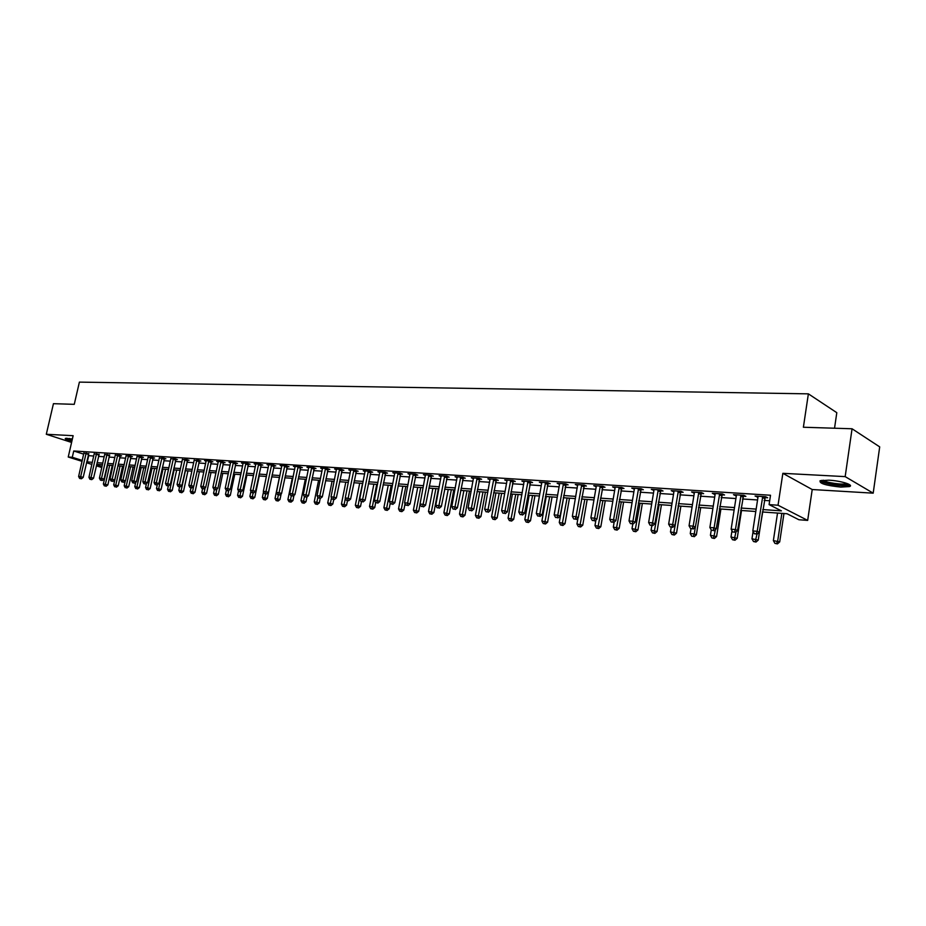 <?xml version="1.0" encoding="UTF-8"?>
<svg xmlns="http://www.w3.org/2000/svg" width="926" height="926" viewBox="0 0 926 926"><rect width="100%" height="100%" fill="white"/><g stroke="black" fill="none" stroke-linecap="round" stroke-linejoin="round"><path stroke-width="1.39" d="M72.39 438.947L65.329 438.426C64.832 439.005 67.008 439.966 71.858 441.297M840.796 487.088L849.478 486.578C854.501 485.039 840.565 480.698 828.747 480.177L820.239 480.698C818.792 483.337 825.645 485.467 840.796 487.088M834.534 428.229L836.803 412.683L808.375 393.851L79.393 382.114L74.265 404.338L53.442 403.678L46.3 434.271L71.591 442.443M808.375 393.851L803.386 427.245L852.059 428.773L879.7 446.876L873.195 493.164L845.172 476.624L782.852 473.325L778.037 505.226L807.669 520.4L798.907 519.752L787.065 513.745L762.399 511.974M782.852 473.325L812.218 489.53L873.195 493.164M812.218 489.53L807.669 520.4M852.059 428.773L845.172 476.624M762.769 509.566L781.428 510.874L769.089 504.612L770.513 495.248L73.744 450.985L83.722 454.168M88.167 455.58L93.769 456.078M98.492 456.391L104.244 456.773M109.002 457.085L114.87 457.479M119.662 457.791L125.647 458.185M130.473 458.509L136.585 458.914M141.435 459.238L147.685 459.643M152.57 459.967L158.948 460.396M163.856 460.72L170.372 461.148M175.315 461.472L181.971 461.912M186.948 462.248L193.742 462.687M198.754 463.023L205.688 463.486M210.734 463.81L217.818 464.285M222.911 464.62L230.146 465.095M235.262 465.442L242.658 465.928M247.809 466.264L255.368 466.762M260.565 467.109L268.274 467.618M273.506 467.966L281.388 468.487M286.655 468.834L294.711 469.366M300.024 469.714L308.254 470.258M313.601 470.616L322.017 471.172M327.399 471.531L335.999 472.098M341.428 472.457L350.225 473.036M355.688 473.394L364.67 473.996M370.18 474.355L379.371 474.969M384.927 475.327L394.326 475.952M399.916 476.323L409.535 476.959M415.161 477.33L424.999 477.978M430.671 478.36L440.741 479.02M446.459 479.402L456.75 480.085M462.514 480.467L473.047 481.161M478.858 481.543L489.646 482.249M495.503 482.643L506.534 483.372M512.437 483.766L523.734 484.506M529.684 484.9L541.247 485.664M547.243 486.057L559.084 486.845M565.138 487.25L577.257 488.048M583.357 488.453L595.777 489.275M601.935 489.68L614.644 490.514M620.86 490.93L633.882 491.787M640.144 492.204L653.49 493.083M659.81 493.5L673.491 494.403M679.858 494.831L693.887 495.757M700.311 496.186L714.687 497.135M721.169 497.563L735.904 498.535M742.444 498.964L757.561 499.971M764.158 500.399L769.68 500.769M764.807 497.598L767.666 497.783L765.594 496.718L755.072 496.047L757.989 497.158L757.919 496.232M743.092 496.197L745.893 496.371L743.798 495.317L733.485 494.658L735.591 495.711L736.344 495.757L736.274 494.831M721.805 494.82L724.549 494.993L722.43 493.94L712.325 493.292L714.455 494.345L715.057 493.465M700.947 493.465L703.633 493.639L701.491 492.597L691.583 491.961L693.748 493.002L694.257 492.134M680.494 492.134L683.133 492.308L680.957 491.278L671.246 490.653L673.433 491.683L673.873 490.815M660.446 490.838L663.028 491.011L660.828 489.981L651.314 489.368L653.93 490.421L653.883 489.53M640.78 489.565L643.315 489.727L641.093 488.708L631.752 488.106L634.322 489.148L634.275 488.268M621.485 488.315L623.974 488.477L621.728 487.47L612.572 486.879L614.818 487.886L615.049 487.03M602.56 487.088L605.002 487.25L602.745 486.243L593.751 485.664L596.02 486.671L596.182 485.814L596.02 486.671M583.993 485.884L586.389 486.046L584.109 485.039L575.289 484.472L577.708 485.479M565.763 484.703L568.113 484.854L565.821 483.87L557.163 483.314L559.466 484.298L559.501 483.465M547.868 483.546L550.183 483.696L547.868 482.712L539.36 482.168L541.687 483.152L541.664 482.307M530.309 482.411L532.566 482.55L530.239 481.578L521.894 481.034L524.174 481.995M513.05 481.288L515.284 481.439L512.935 480.467L504.739 479.934L506.985 480.86L506.962 480.073M496.116 480.189L498.304 480.339L495.942 479.367L487.898 478.846L490.097 479.749M479.471 479.112L481.624 479.251L479.251 478.291L471.346 477.781L473.51 478.661M463.127 478.059L465.234 478.198L462.861 477.237L455.083 476.74L457.212 477.584M447.061 477.017L449.145 477.156L446.749 476.207L439.109 475.709L441.204 476.531M431.285 475.999L433.322 476.126L430.914 475.188L423.413 474.702L425.462 475.501M415.762 474.992L417.765 475.119L415.357 474.181L407.984 473.707L409.998 474.482M400.518 473.996L402.486 474.124L400.067 473.198L392.809 472.735L394.8 473.487M385.517 473.024L387.462 473.151L385.031 472.237L377.901 471.774L379.845 472.515M370.782 472.075L372.68 472.202L370.238 471.276L363.235 470.825L365.145 471.542M356.279 471.137L358.154 471.253L355.7 470.35L348.813 469.899L350.699 470.605M342.018 470.211L343.859 470.327L341.405 469.424L334.622 468.984L336.474 469.667M327.989 469.297L329.795 469.424L327.341 468.521L320.674 468.093L322.491 468.753M314.18 468.406L315.963 468.521L313.509 467.63L306.946 467.202L308.728 467.85M300.603 467.526L302.362 467.642L299.885 466.75L293.426 466.334L295.197 466.97M287.234 466.658L288.97 466.773L286.493 465.894L280.138 465.477L281.874 466.102M274.084 465.813L275.786 465.917L273.309 465.037L267.047 464.644L268.76 465.246M261.132 464.968L262.81 465.084L260.322 464.204L254.164 463.81L255.842 464.401M248.388 464.146L250.032 464.25L247.555 463.382L241.489 463L243.144 463.567M235.841 463.336L237.461 463.44L234.972 462.572L229 462.19L230.632 462.757M223.479 462.525L225.076 462.63L222.587 461.773L216.707 461.403L218.304 461.947M211.302 461.738L212.876 461.842L210.387 460.998L204.6 460.616L206.174 461.16M199.321 460.963L200.873 461.067L198.372 460.222L194.217 460.372M187.503 460.199L189.031 460.303L186.543 459.458L182.445 459.609M175.871 459.446L177.375 459.539L174.887 458.706L170.847 458.856M164.411 458.706L165.893 458.798L163.393 457.965L159.422 458.115M153.114 457.976L154.573 458.069L152.084 457.236L148.16 457.375M141.991 457.247L143.426 457.34L140.926 456.518L137.071 456.657M131.017 456.541L132.43 456.634L129.941 455.812L126.133 455.939M120.206 455.835L121.607 455.928L119.107 455.117L115.356 455.245M109.546 455.152L104.731 454.55M99.036 454.469L94.255 453.867M88.676 453.798L83.919 453.196M82.078 461.356L68.235 457.016L73.142 435.695L46.3 434.271M68.235 457.016L72.286 457.294L82.287 460.43M73.744 450.985L72.286 457.294M769.089 504.612L778.037 505.226M101.814 467.537L96.35 465.824M91.871 464.424L86.523 462.745M96.559 464.91L102.01 466.623M755.801 511.499L740.673 510.423M734.133 509.948L719.386 508.895M712.893 508.432L698.517 507.402M692.092 506.939L678.063 505.943M671.686 505.48L658.004 504.508M651.684 504.057L638.327 503.096M632.064 502.644L619.043 501.718M612.827 501.267L600.106 500.364M593.948 499.924L581.54 499.033M575.428 498.593L563.309 497.725M557.255 497.297L545.414 496.452M539.407 496.012L527.843 495.19M521.894 494.762L510.596 493.952M504.693 493.535L493.662 492.748M487.794 492.319L477.017 491.556M471.207 491.139L460.673 490.386M454.897 489.97L444.607 489.229M438.889 488.824L428.831 488.106M423.147 487.701L413.309 486.995M407.683 486.59L398.064 485.907M392.474 485.502L383.075 484.83M377.519 484.437L368.328 483.777M362.83 483.384L353.836 482.735M348.373 482.342L339.576 481.717M334.147 481.323L325.547 480.71M320.165 480.328L311.749 479.726M306.402 479.344L298.172 478.754M292.871 478.372L284.814 477.793M279.548 477.422L271.665 476.855M266.433 476.485L258.713 475.929M253.527 475.559L245.98 475.015M240.818 474.644L233.433 474.124M228.305 473.753L221.071 473.232M215.989 472.873L208.906 472.364M203.859 472.005L196.925 471.508M191.913 471.149L185.119 470.663M180.142 470.304L173.486 469.829M168.544 469.47L162.038 469.007M157.119 468.66L150.741 468.197M145.868 467.85L139.618 467.41M134.768 467.063L128.656 466.623M123.841 466.276L117.845 465.847M113.065 465.5L107.196 465.084M102.439 464.748L96.686 464.331M86.743 461.819L92.345 462.352M97.068 462.676L102.821 463.081M107.566 463.417L113.435 463.833M118.227 464.169L124.223 464.586M129.038 464.933L135.15 465.361M140 465.709L146.239 466.148M151.123 466.484L157.501 466.935M162.409 467.283L168.926 467.746M173.868 468.093L180.524 468.556M185.501 468.903L192.295 469.389M197.307 469.737L204.241 470.223M209.288 470.582L216.371 471.079M221.453 471.438L228.687 471.947M233.815 472.306L241.2 472.827M246.362 473.198L253.909 473.73M259.106 474.089L266.815 474.633M272.047 475.003L279.93 475.559M285.196 475.929L293.253 476.496M298.554 476.867L306.795 477.446M312.131 477.828L320.546 478.418M325.94 478.8L334.541 479.402M339.958 479.784L348.755 480.409M354.218 480.791L363.212 481.427M368.722 481.809L377.912 482.458M383.457 482.851L392.855 483.511M398.446 483.904L408.065 484.587M413.702 484.981L423.529 485.675M429.213 486.069L439.271 486.775M445.001 487.18L455.291 487.909M461.055 488.315L471.589 489.055M477.399 489.46L488.176 490.224M494.044 490.641L505.075 491.417M510.978 491.833L522.276 492.62M528.225 493.049L539.789 493.859M545.796 494.287L557.637 495.121M563.691 495.537L575.81 496.394M581.91 496.822L594.33 497.702M600.488 498.13L613.209 499.033M619.413 499.473L632.446 500.387M638.708 500.827L652.066 501.765M658.374 502.216L672.068 503.177M678.434 503.628L692.463 504.612M698.887 505.064L713.275 506.082M719.757 506.534L734.503 507.575M741.043 508.038L756.16 509.103M88.676 455.742L87.252 461.993M757.294 496.186L757.155 497.1M735.73 494.797L735.591 495.711M714.606 493.442L714.455 494.345M693.887 492.111L693.748 493.002M673.572 490.803L673.433 491.683M653.663 489.518L653.513 490.386M634.125 488.257L633.986 489.125M614.968 487.03L614.818 487.886M577.697 484.773L577.569 485.467M541.71 483.036L536.316 513.455L542.196 514.671L548.227 482.863M762.735 496.533L757.202 531.304L752.815 530.945L757.989 497.169M765.304 496.706L759.297 532.288L757.202 531.304L756.148 533.92L754.389 533.77L756.148 533.92M756.982 534.314L759.297 532.288M752.815 530.945L754.389 533.77M777.527 513.062L773.372 540.599L779.704 541.907L783.963 513.513M776.648 543.504L774.912 543.365L777.446 543.886L776.648 543.504L777.701 540.969L781.845 513.363M774.912 543.365L773.372 540.599M779.704 541.907L777.446 543.886M740.985 495.144L735.441 529.545L731.135 529.197L736.344 495.769M743.578 495.306L737.559 530.529L735.441 529.545L734.411 532.137L732.686 531.999L734.411 532.137M735.256 532.531L737.559 530.529M731.135 529.197L732.686 531.999M719.676 493.766L714.108 527.82L709.883 527.484L715.115 494.391M722.292 493.94L716.249 528.792L714.108 527.82L713.113 530.39L711.423 530.251L713.113 530.39M713.969 530.772L716.249 528.792M709.883 527.484L711.423 530.251M698.794 492.424L693.192 526.13L689.06 525.794L694.315 493.037M701.422 492.597L695.368 527.102L693.192 526.13L692.231 528.677L690.576 528.538L692.231 528.677M693.099 529.059L695.368 527.102L694.257 533.908L696.364 534.834L700.716 507.564M689.06 525.794L690.576 528.538M753.093 531.455L751.97 538.793L758.244 540.09L762.526 511.985M755.188 541.675L753.498 541.525L756.01 542.046L755.188 541.675L756.959 534.314M753.498 541.525L751.97 538.793M758.244 540.09L756.01 542.046M731.98 530.714L730.996 537.022L737.212 538.295L741.518 510.481M734.168 539.87L732.501 539.731L734.989 540.24L734.168 539.87L736.008 531.871M732.501 539.731L730.996 537.022M737.212 538.295L734.989 540.24M711.272 529.961L710.427 535.274L716.585 536.548L720.914 509.011M713.541 538.099L711.909 537.96L714.374 538.469L713.541 538.099L715.474 529.464M711.909 537.96L710.427 535.274M716.585 536.548L714.374 538.469M678.318 491.104L672.704 524.475L668.653 524.151L673.931 491.718M680.957 491.278L674.904 525.436L672.704 524.475L671.767 526.998L670.146 526.859L671.767 526.998M672.646 527.38L674.904 525.436M668.653 524.151L670.146 526.859M691.028 528.734L690.252 533.573L694.257 533.908L693.331 536.362L691.722 536.235L693.331 536.362M691.722 536.235L690.252 533.573M696.364 534.834L694.164 536.733M848.494 484.078L848.343 484.321C846.376 487.007 821.003 483.222 821.617 480.351M820.042 480.779C822.728 483.835 845.149 487.099 849.593 485.062M823.145 480.177C825.517 482.643 843.378 485.201 846.908 483.569L847.082 483.499M72.112 440.151L67.008 438.264M69.137 438.438L72.274 439.456M66.151 438.264L72.078 440.313M658.236 489.808L652.61 522.854L648.64 522.53L653.93 490.421M660.886 490.004L654.832 523.815L652.61 522.854L651.707 525.355L650.121 525.216L651.707 525.355M652.598 525.725L654.832 523.815M648.64 522.53L650.121 525.216M638.558 488.546L632.909 521.269L629.009 520.944L634.322 489.16M641.209 488.766L635.155 522.218L632.909 521.269L632.03 523.734L630.479 523.607L632.03 523.734M632.933 524.116L635.155 522.218M629.009 520.944L630.479 523.607M619.239 487.308L613.579 519.706L609.759 519.393L615.084 487.909M621.902 487.539L615.848 520.644L613.579 519.706L612.734 522.148L611.206 522.033L612.734 522.148M613.637 522.53L615.848 520.644M609.759 519.393L611.206 522.033M600.291 486.081L594.631 518.166L590.881 517.865L596.217 486.682M602.965 486.335L596.911 519.116L594.631 518.166L593.809 520.597L592.304 520.481L593.809 520.597M594.723 520.968L596.911 519.116M590.881 517.865L592.304 520.481M581.702 484.888L576.03 516.673L572.349 516.372L577.662 484.634M584.375 485.166L578.333 517.599L576.03 516.673L575.231 519.081L573.761 518.954L575.231 519.081M576.157 519.451L578.333 517.599M572.349 516.372L573.761 518.954M671.223 527.264L670.47 531.906L676.524 533.156L680.888 506.14M673.491 534.672L671.929 534.534L674.348 535.031L673.491 534.672L678.642 505.978M671.929 534.534L670.47 531.906M676.524 533.156L674.348 535.031M651.823 525.667L651.059 530.262L657.066 531.501L661.442 504.751M654.034 532.994L652.494 532.867L654.902 533.364L654.034 532.994L659.173 504.589M652.494 532.867L651.059 530.262M657.066 531.501L654.902 533.364M632.771 524.104L632.018 528.653L637.968 529.88L642.355 503.385M634.947 531.362L633.43 531.235L635.815 531.721L634.947 531.362L640.074 503.223M633.43 531.235L632.018 528.653M637.968 529.88L635.815 531.721M614.158 522.079L613.325 527.079L619.216 528.295L623.626 502.042M616.207 529.753L614.725 529.626L617.086 530.112L616.207 529.753L621.323 501.88M614.725 529.626L613.325 527.079M619.216 528.295L617.086 530.112M595.927 519.949L594.978 525.528L600.824 526.732L605.245 500.735M597.814 528.179L596.356 528.051L598.694 528.538L597.814 528.179L602.919 500.561M596.356 528.051L594.978 525.528M600.824 526.732L598.694 528.538M563.459 483.719L557.776 515.192L554.165 514.902L559.524 484.31M566.133 484.009L560.091 516.118L557.776 515.192L557.001 517.576L555.554 517.46L557.001 517.576M557.927 517.947L560.091 516.118M554.165 514.902L555.554 517.46M578.021 517.865L576.956 524L582.755 525.192L587.188 499.438M579.757 526.628L578.333 526.512L580.648 526.987L579.757 526.628L584.85 499.264M578.333 526.512L576.956 524M582.755 525.192L580.648 526.987M545.553 482.562L539.858 513.745L539.106 516.106L537.693 515.99L539.106 516.106M540.043 516.476L542.196 514.671M536.316 513.455L537.693 515.99M563.598 497.748L559.269 522.507L565.022 523.688L569.467 498.165M562.024 525.111L560.624 524.996L562.927 525.47L562.024 525.111L567.106 498.003M560.624 524.996L559.269 522.507M565.022 523.688L562.927 525.47M527.97 481.427L522.276 512.321L518.791 512.043L524.151 481.184M530.656 481.751L524.625 513.247L522.276 512.321L521.546 514.671L520.157 514.555L521.546 514.671M522.484 515.041L524.625 513.247M518.791 512.043L520.157 514.555M546.236 496.51L541.895 521.037L547.602 522.218L552.058 496.926M544.615 523.618L543.238 523.503L545.518 523.977L544.615 523.618L549.674 496.753M543.238 523.503L541.895 521.037M547.602 522.218L545.518 523.977M510.712 480.316L505.006 510.932L501.591 510.654L506.973 480.907M513.398 480.652L507.367 511.846L505.006 510.932L504.3 513.259L502.934 513.143L504.3 513.259M505.249 513.617L507.367 511.846M501.591 510.654L502.934 513.143M529.174 495.283L524.834 519.602L530.494 520.759L534.95 495.699M527.519 522.16L526.165 522.044L528.422 522.507L527.519 522.16L532.566 495.526M526.165 522.044L524.834 519.602M530.494 520.759L528.422 522.507M493.755 479.228L488.048 509.566L484.692 509.288L490.074 478.997M496.44 479.575L490.421 510.469L488.048 509.566L487.365 511.87L486.023 511.754L487.365 511.87M488.315 512.228L490.421 510.469M484.692 509.288L486.023 511.754M512.414 494.09L508.073 518.178L513.687 519.336L518.155 494.496M510.712 520.713L509.381 520.597L511.627 521.06L510.712 520.713L515.747 494.322M509.381 520.597L508.073 518.178M513.687 519.336L511.627 521.06M477.098 478.152L471.392 508.212L468.093 507.946L473.487 477.92M479.795 478.51L473.776 509.115L471.392 508.212L470.732 510.504L469.413 510.388L470.732 510.504M471.693 510.863L473.776 509.115M468.093 507.946L469.413 510.388M495.954 492.91L491.602 516.789L497.169 517.935L501.637 493.315M494.206 519.301L492.898 519.185L495.121 519.648L494.206 519.301L499.218 493.141M492.898 519.185L491.602 516.789M497.169 517.935L495.121 519.648M460.743 477.098L455.025 506.892L451.795 506.638L457.189 476.878M463.44 477.469L457.432 507.795L455.025 506.892L454.388 509.161L453.092 509.057L454.388 509.161M455.349 509.52L457.432 507.795M451.795 506.638L453.092 509.057M444.665 476.068L438.959 505.596L435.776 505.341L441.181 475.848M447.362 476.45L441.366 506.487L438.959 505.596L438.334 507.842L437.06 507.737L438.334 507.842M439.306 508.2L441.366 506.487M435.776 505.341L437.06 507.737M428.877 475.05L423.159 504.323L420.034 504.068L425.439 474.83M431.574 475.443L425.578 505.202L423.159 504.323L422.557 506.545L421.307 506.441L422.557 506.545M423.529 506.904L425.578 505.202M420.034 504.068L421.307 506.441M413.355 474.054L407.637 503.061L404.558 502.818L409.975 473.834M416.052 474.448L410.068 503.941L407.637 503.061L407.058 505.272L405.831 505.179L407.058 505.272M408.03 505.631L410.068 503.941M404.558 502.818L405.831 505.179M398.087 473.07L392.381 501.834L389.36 501.591L394.777 472.862M400.784 473.475L394.823 502.702L392.381 501.834L391.814 504.022L390.61 503.929L391.814 504.022M392.798 504.381L394.823 502.702M389.36 501.591L390.61 503.929M383.086 472.11L377.38 500.619L374.405 500.376L379.822 471.901M385.783 472.515L379.822 501.487L377.38 500.619L376.836 502.795L375.643 502.702L376.836 502.795M377.808 503.142L379.822 501.487M374.405 500.376L375.643 502.702L374.741 507.541L372.796 509.138L370.701 508.71L372.796 509.138M368.34 471.16L362.633 499.427L359.705 499.195L365.133 470.952M371.037 471.577L365.087 500.295L362.633 499.427L362.101 501.591L360.932 501.498L362.101 501.591M363.085 501.938L365.087 500.295M359.705 499.195L360.932 501.498M353.836 470.223L348.13 498.257L345.248 498.026L350.676 470.026M356.533 470.651L350.584 499.114L348.13 498.257L347.62 500.399L346.463 500.306L347.62 500.399M348.604 500.746L350.584 499.114M345.248 498.026L346.463 500.306M339.564 469.308L333.858 497.1L331.033 496.88L336.462 469.112M342.261 469.737L336.335 497.956L333.858 497.1L333.372 499.23L332.237 499.137L333.372 499.23M334.355 499.577L336.335 497.956M331.033 496.88L332.237 499.137M325.524 468.406L319.829 495.977L317.051 495.746L322.48 468.209M328.221 468.845L322.306 496.822L319.829 495.977L319.354 498.084L318.243 497.991L319.354 498.084M320.35 498.42L322.306 496.822M317.051 495.746L318.243 497.991M311.715 467.514L306.031 494.854L303.3 494.634L308.717 467.317M314.412 467.954L308.508 495.699L306.031 494.854L305.568 496.949L304.469 496.857L305.568 496.949M306.564 497.285L308.508 495.699M303.3 494.634L304.469 496.857M298.137 466.635L292.442 493.755L289.757 493.546L295.174 466.449M300.823 467.086L294.931 494.6L292.442 493.755L292.003 495.838L290.926 495.746L292.003 495.838M292.998 496.174L294.931 494.6M289.757 493.546L290.926 495.746M284.768 465.778L279.085 492.678L276.434 492.47L281.851 465.593M287.454 466.229L281.573 493.512L279.085 492.678L278.657 494.739L277.592 494.658L278.657 494.739M279.652 495.074L281.573 493.512M276.434 492.47L277.592 494.658M271.607 464.933L265.936 491.613L263.331 491.405L268.737 464.748M274.293 465.396L268.424 492.447L265.936 491.613L265.519 493.662L264.477 493.581L266.514 493.998L265.519 493.662M266.514 493.998L268.424 492.447M263.331 491.405L264.477 493.581M258.655 464.1L252.983 490.572L250.425 490.363L255.831 463.914M261.34 464.563L255.483 491.393L252.983 490.572L252.578 492.609L251.559 492.516L253.585 492.933L252.578 492.609M253.585 492.933L255.483 491.393M250.425 490.363L251.559 492.516M245.899 463.278L240.251 489.541L237.716 489.345L243.121 463.104M248.585 463.752L242.751 490.363L240.251 489.541L239.857 491.556L238.839 491.475L240.853 491.891L239.857 491.556M240.853 491.891L242.751 490.363M237.716 489.345L238.839 491.475M233.352 462.468L227.703 488.534L225.215 488.326L230.62 462.294M236.037 462.942L230.204 489.345L227.703 488.534L227.321 490.525L226.326 490.444L228.328 490.861L227.321 490.525M228.328 490.861L230.204 489.345M225.215 488.326L226.326 490.444M220.99 461.68L215.353 487.527L212.899 487.331L218.293 461.507M223.675 462.155L217.853 488.349L215.353 487.527L214.982 489.518L213.999 489.437L215.989 489.842L214.982 489.518M215.989 489.842L217.853 488.349M212.899 487.331L213.999 489.437M479.772 491.752L475.42 515.423L480.941 516.558L485.409 492.157M477.99 517.912L476.693 517.796L478.904 518.247L477.99 517.912L482.99 491.984M476.693 517.796L475.42 515.423M480.941 516.558L478.904 518.247M463.868 490.606L459.504 514.08L464.991 515.203L469.47 491.011M462.039 516.546L460.778 516.43L462.965 516.882L462.039 516.546L467.028 490.838M460.778 516.43L459.504 514.08M464.991 515.203L462.965 516.882M448.23 489.495L443.867 512.761L449.307 513.872L453.786 489.889M446.367 515.203L445.128 515.099L447.304 515.539L446.367 515.203L451.344 489.715M445.128 515.099L443.867 512.761M449.307 513.872L447.304 515.539M432.859 488.396L428.495 511.465L433.889 512.564L438.38 488.789M430.96 513.884L429.733 513.78L431.898 514.219L430.96 513.884L435.915 488.615M429.733 513.78L428.495 511.465M433.889 512.564L431.898 514.219M417.742 487.308L413.378 510.18L418.726 511.279L420.08 504.161M415.809 512.576L414.605 512.483L416.746 512.911L415.809 512.576L420.751 487.527M414.605 512.483L413.378 510.18M418.726 511.279L416.746 512.911M402.879 486.243L398.516 508.93L403.829 510.018L405.032 503.698M400.912 511.302L399.731 511.198L401.849 511.638L400.912 511.302L405.831 486.463M399.731 511.198L398.516 508.93M403.829 510.018L401.849 511.638M388.26 485.201L383.885 507.691L389.163 508.768L390.228 503.223M386.258 510.052L385.1 509.948L387.207 510.376L386.258 510.052L391.166 485.409M385.1 509.948L383.885 507.691M389.163 508.768L387.207 510.376M373.873 484.171L369.509 506.476L372.368 506.719L376.732 484.379M371.847 508.814L372.368 506.719L374.741 507.541M370.701 508.71L369.509 506.476M359.716 483.152L355.352 505.283L360.55 506.337L361.464 501.684M357.656 507.598L356.533 507.494L358.617 507.923L357.656 507.598L362.529 483.36M356.533 507.494L355.352 505.283M360.55 506.337L358.617 507.923M345.792 482.157L341.428 504.103L346.579 505.156L347.481 500.653M343.708 506.395L342.597 506.302L344.657 506.73L343.708 506.395L345.398 498.292M342.597 506.302L341.428 504.103M346.579 505.156L344.657 506.73M332.087 481.184L327.723 502.945L332.839 503.987L333.73 499.519M329.98 505.226L328.88 505.133L330.929 505.55L329.98 505.226L331.531 497.794M328.88 505.133L327.723 502.945M332.839 503.987L330.929 505.55M318.602 480.212L314.238 501.811L319.32 502.841L320.211 498.408M316.46 504.068L315.384 503.975L317.421 504.392L316.46 504.068L317.873 497.297M315.384 503.975L314.238 501.811M319.32 502.841L317.421 504.392M305.325 479.263L300.962 500.688L306.008 501.718L306.969 496.949M303.161 502.922L302.108 502.83L304.122 503.246L303.161 502.922L304.434 496.799M302.108 502.83L300.962 500.688M306.008 501.718L304.122 503.246M292.257 478.325L287.893 499.577L292.905 500.596L293.97 495.387M290.058 501.799L289.028 501.718L291.03 502.123L290.058 501.799L291.296 495.873M289.028 501.718L287.893 499.577M292.905 500.596L291.03 502.123M279.386 477.411L275.034 498.489L279.999 499.508L281.168 493.847M277.163 500.7L276.145 500.607L278.136 501.012L277.163 500.7L278.367 494.912M276.145 500.607L275.034 498.489M279.999 499.508L278.136 501.012M263.528 491.787L262.359 497.424L267.29 498.431L271.769 476.867M264.477 499.612L263.47 499.519L265.438 499.924L264.477 499.612L265.646 493.928M263.47 499.519L262.359 497.424M267.29 498.431L265.438 499.924M250.934 491.336L249.881 496.371L254.777 497.366L259.245 475.964M251.965 498.535L252.937 498.848L251.965 498.535L253.134 492.898M250.981 498.454L249.881 496.371M254.777 497.366L252.937 498.848M238.526 490.873L237.588 495.329L242.462 496.324L246.918 475.084M239.66 497.482L240.621 497.794L239.66 497.482L240.806 491.88M238.676 497.401L237.588 495.329M242.462 496.324L240.621 497.794M208.813 460.893L203.188 486.544L200.768 486.358L206.162 460.72M211.498 461.368L205.688 487.354L203.188 486.544L202.829 488.523L201.868 488.442L203.836 488.847L202.829 488.523M203.836 488.847L205.688 487.354M200.768 486.358L201.868 488.442M226.314 490.421L225.481 494.31L230.319 495.294L234.776 474.216M227.53 496.44L228.49 496.753L227.53 496.44L228.734 490.525M226.557 496.359L225.481 494.31M230.319 495.294L228.49 496.753M196.821 460.118L191.207 485.583L188.835 485.386L194.217 459.956M199.507 460.604L193.719 486.381L191.207 485.583L190.86 487.539L189.911 487.458L191.867 487.863L190.86 487.539M191.867 487.863L193.719 486.381M188.835 485.386L189.911 487.458M214.357 489.553L213.559 493.303L218.362 494.276L222.807 473.36M215.573 495.422L216.545 495.723L215.573 495.422L216.858 489.136M214.624 495.341L213.559 493.303M218.362 494.276L216.545 495.723M185.015 459.365L179.401 484.634L177.063 484.437L182.445 459.192M187.689 459.84L181.913 485.432L179.401 484.634L179.077 486.567L178.139 486.497L180.072 486.891L179.077 486.567M180.072 486.891L181.913 485.432M177.063 484.437L178.139 486.497M202.586 488.673L201.81 492.308L206.579 493.28L211.024 472.515M203.801 494.415L204.773 494.715L203.801 494.415L205.155 487.782M202.863 494.334L201.81 492.308M206.579 493.28L204.773 494.715M173.382 458.613L167.78 483.685L165.476 483.499L170.847 458.451M176.056 459.099L170.291 484.483L167.78 483.685L167.456 485.618L166.541 485.548L168.463 485.942L167.456 485.618M168.463 485.942L170.291 484.483M165.476 483.499L166.541 485.548M190.999 487.794L190.235 491.324L194.969 492.296L199.403 471.681M192.203 493.419L193.175 493.72L192.203 493.419L193.627 486.451M191.277 493.338L190.235 491.324M194.969 492.296L193.175 493.72M161.911 457.872L156.32 482.759L154.052 482.585L159.422 457.71M164.585 458.358L158.844 483.557L156.32 482.759L156.019 484.68L155.105 484.611L157.026 484.993L156.019 484.68M157.026 484.993L158.844 483.557M154.052 482.585L155.105 484.611M179.586 486.845L178.822 490.363L183.522 491.324L187.955 470.859M180.767 492.435L181.739 492.736L180.767 492.435L185.408 470.686M179.864 492.354L178.822 490.363M183.522 491.324L181.739 492.736M150.614 457.143L145.046 481.856L142.801 481.67L148.16 456.993M153.288 457.641L147.558 482.643L145.046 481.856L144.745 483.754L143.854 483.685L145.752 484.066L144.745 483.754M145.752 484.066L147.558 482.643M142.801 481.67L143.854 483.685M168.335 485.93L167.571 489.414L172.248 490.363L176.669 470.061M169.504 491.475L170.477 491.775L169.504 491.475L174.123 469.876M168.613 491.393L167.571 489.414M172.248 490.363L170.477 491.775M139.49 456.425L133.923 480.953L131.712 480.779L137.06 456.275M142.153 456.923L136.435 481.74L133.923 480.953L133.633 482.84L132.754 482.77L134.64 483.152L133.633 482.84M134.64 483.152L136.435 481.74M131.712 480.779L132.754 482.77M157.304 484.773L156.494 488.477L161.124 489.426L165.546 469.262M158.392 490.514L159.365 490.815L158.392 490.514L158.693 488.662L162.999 469.077M157.513 490.444L156.494 488.477M161.124 489.426L159.365 490.815M128.517 455.719L122.961 480.073L120.785 479.888L126.133 455.569M131.179 456.217L125.473 480.849L122.961 480.073L122.683 481.948L121.815 481.879L123.69 482.261L122.683 481.948M123.69 482.261L125.473 480.849M120.785 479.888L121.815 481.879M146.458 483.511L145.567 487.551L150.174 488.488L154.584 468.475M147.454 489.576L148.426 489.877L147.454 489.576L147.743 487.736L152.026 468.29M146.574 489.507L145.567 487.551M150.174 488.488L148.426 489.877M117.706 455.025L112.162 479.193L110.02 479.02L115.345 454.874M120.357 455.523L114.674 479.969L112.162 479.193L111.896 481.057L111.039 480.988L112.903 481.37L111.896 481.057M112.903 481.37L114.674 479.969M110.02 479.02L111.039 480.988M135.763 482.261L134.791 486.648L139.375 487.574L143.773 467.699M136.654 488.65L137.627 488.951L136.654 488.65L136.932 486.821L141.227 467.526M135.798 488.581L134.791 486.648M139.375 487.574L137.627 488.951M107.046 454.342L101.513 478.337L99.406 478.163L104.719 454.191M109.696 454.84L104.025 479.101L101.513 478.337L101.258 480.189L100.413 480.119L102.265 480.49L101.258 480.189M102.265 480.49L104.025 479.101M99.406 478.163L100.413 480.119M125.218 481.045L124.177 485.745L128.714 486.671L133.112 466.935M126.017 487.736L126.989 488.037L126.017 487.736L126.283 485.93L130.566 466.762M125.172 487.666L124.177 485.745M128.714 486.671L126.989 488.037M96.535 453.671L91.014 477.492L88.942 477.318L94.244 453.52M99.186 454.168L93.526 478.256L91.014 477.492L90.771 479.332L89.938 479.263L91.778 479.633L90.771 479.332M91.778 479.633L93.526 478.256M88.942 477.318L89.938 479.263M86.176 452.999L80.666 476.647L78.617 476.485L83.919 452.849M88.815 453.497L83.178 477.411L80.666 476.647L80.435 478.476L79.613 478.406L81.43 478.777L80.435 478.476M81.43 478.777L83.178 477.411M78.617 476.485L79.613 478.406M117.972 465.859L113.701 484.865L118.215 485.78L122.602 466.183M115.518 486.845L116.491 487.134L115.518 486.845L115.785 485.039L120.056 466.01M114.685 486.775L113.701 484.865M118.215 485.78L116.491 487.134M107.636 465.118L103.365 483.985L107.856 484.9L112.243 465.442M105.17 485.953L106.143 486.254L105.17 485.953L105.425 484.159L109.685 465.269M104.349 485.884L103.365 483.985M107.856 484.9L106.143 486.254M762.607 496.764L764.679 497.829M762.376 497.447L764.448 498.512M740.869 495.364L742.965 496.417M740.638 496.047L742.733 497.1M719.56 493.986L721.69 495.04M719.328 494.658L721.458 495.711M698.667 492.644L700.82 493.685M698.447 493.303L700.6 494.345M678.202 491.324L680.378 492.354M677.971 491.984L680.147 493.014M658.12 490.028L660.331 491.058M657.9 490.676L660.099 491.706M638.431 488.766L640.665 489.785M638.211 489.403L640.445 490.421M619.124 487.516L621.369 488.534M618.904 488.152L621.149 489.171M600.187 486.3L602.444 487.296M599.967 486.926L602.224 487.933M581.597 485.097L583.878 486.092M581.378 485.722L583.658 486.717M563.355 483.928L565.647 484.911M563.135 484.541L565.439 485.537M545.449 482.77L547.764 483.754M545.229 483.384L547.544 484.367M527.866 481.636L530.193 482.608M527.658 482.238L529.985 483.222M510.596 480.525L512.946 481.497M510.388 481.126L512.738 482.099M493.651 479.425L496.012 480.397M493.442 480.027L495.804 480.988M476.994 478.36L479.367 479.309M476.797 478.95L479.17 479.899M460.639 477.307L463.023 478.256M460.43 477.885L462.815 478.835M444.573 476.265L446.969 477.214M444.364 476.844L446.76 477.793M428.773 475.246L431.18 476.184M428.576 475.825L430.984 476.763M413.251 474.251L415.67 475.177M413.054 474.818L415.461 475.756M397.995 473.267L400.414 474.193M397.798 473.834L400.217 474.76M382.994 472.295L385.424 473.221M382.797 472.862L385.228 473.776M368.235 471.346L370.678 472.26M368.05 471.901L370.481 472.816M353.732 470.408L356.186 471.322M353.535 470.964L355.989 471.866M339.472 469.494L341.925 470.396M339.275 470.038L341.729 470.94M325.431 468.591L327.897 469.482M325.246 469.123L327.7 470.026M311.622 467.699L314.088 468.591M311.437 468.232L313.902 469.123M298.045 466.82L300.51 467.711M297.848 467.352L300.325 468.243M284.676 465.963L287.141 466.843M284.479 466.484L286.956 467.364M271.515 465.107L273.992 465.986M271.33 465.639L273.807 466.507M258.562 464.273L261.039 465.141M258.377 464.794L260.866 465.662M245.818 463.451L248.295 464.32M245.633 463.972L248.11 464.84M233.259 462.641L235.748 463.509M233.074 463.162L235.563 464.019M220.897 461.842L223.386 462.699M220.724 462.352L223.212 463.208M208.732 461.067L211.221 461.912M208.547 461.565L211.035 462.421M196.74 460.291L199.229 461.136M196.555 460.789L199.055 461.634M184.922 459.527L187.422 460.372M184.749 460.025L187.249 460.87M173.289 458.775L175.79 459.609M173.116 459.273L175.616 460.106M161.83 458.034L164.33 458.868M161.656 458.532L164.157 459.365M150.533 457.305L153.033 458.139M150.359 457.803L152.859 458.625M139.409 456.599L141.909 457.409M139.236 457.074L141.736 457.895M128.436 455.881L130.936 456.703M128.263 456.368L130.763 457.178M117.625 455.187L120.125 455.997M117.452 455.661L119.952 456.472M106.965 454.504L109.465 455.314M106.803 454.979L109.291 455.777M96.454 453.821L98.955 454.631M96.292 454.296L98.793 455.094M86.095 453.161L88.595 453.96M85.933 453.624L88.421 454.423M849.478 486.578L849.698 485.016"/></g></svg>
